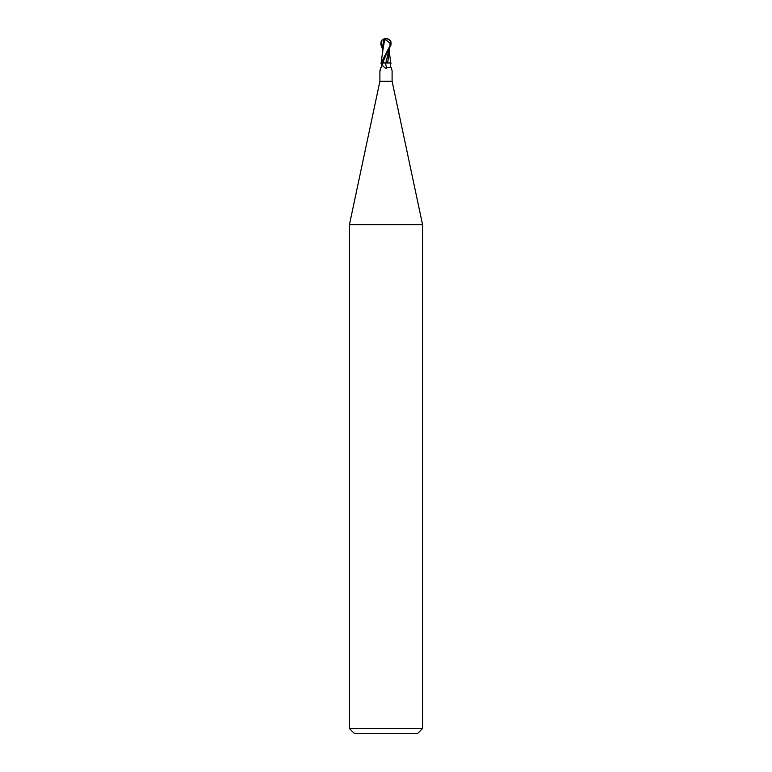 <?xml version="1.0" encoding="UTF-8"?>
<svg xmlns="http://www.w3.org/2000/svg" width="772" height="772" viewBox="0 0 772 772"><rect width="100%" height="100%" fill="white"/><g stroke="black" fill="none" stroke-linecap="round" stroke-linejoin="round"><path stroke-width="1.16" d="M379.901 70.995L379.901 81.263L392.099 81.263L422.564 224.633L422.564 728.527L349.436 728.527L354.309 733.4L417.691 733.4L422.564 728.527M392.089 70.667L391.066 67.318L387.274 67.646L386 68.438L383.028 66.276L381.899 62.976L391.115 44.699L390.854 41.254L389.619 39.787A6.099 6.099 0 0 0 386 38.6L385.99 38.783A5.684 3.049 72.8 0 0 384.475 39.739L386.193 40.115L390.613 43.647A5.037 4.333 -12.1 0 0 386.01 38.783A5.037 4.333 -12.1 0 0 385.99 38.783M379.901 81.263L349.436 224.633L422.564 224.633M381.445 63.275L381.233 62.976A6.292 5.124 54.8 0 1 381.696 64.018M380.181 70.493A6.292 5.124 54.8 0 1 379.911 70.667L380.934 67.318C381.822 66.903 381.822 65.456 380.934 62.976M384.475 39.739L384.427 39.517A5.906 3.165 -107.2 0 1 386 38.6A5.279 4.535 167.9 0 1 390.507 44.699L381.098 62.976L381.908 62.976L381.233 62.976L381.773 65.552L379.911 70.667M388.982 49.939L385.817 62.976L391.066 62.976C390.178 65.456 390.178 66.903 391.066 67.318M387.718 62.976L385.817 62.976A6.63 5.394 -54.8 0 0 387.274 67.646M385.817 62.976L381.744 62.976M387.64 62.976L389.213 51.27M390.14 45.394L390.613 43.647M389.966 43.647L390.092 45.394M384.63 39.739L382.825 50.46M381.098 62.976L382.844 50.19M382.777 49.495L380.885 44.699L381.146 41.254L382.381 39.787A6.099 6.099 0 0 1 386 38.6A5.279 4.535 -167.9 0 0 383.018 39.449M389.156 50.19L390.709 62.976M382.381 39.787L384.861 39.517M383.327 39.507L382.787 51.705M383.211 46.938L382.931 49.186M386.029 55.015L382.632 62.976A9.158 7.45 -54.8 0 0 383.028 66.276M390.507 44.699L391.115 44.699M381.146 41.254L382.777 48.096M392.099 70.995L392.099 81.263M349.436 224.633L349.436 728.527M389.223 49.495L389.213 51.724"/></g></svg>
